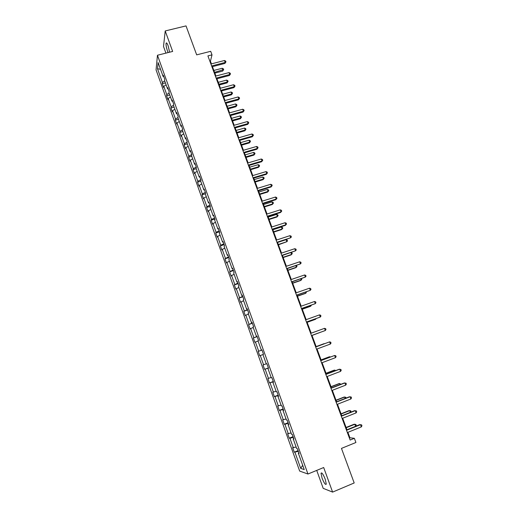 <?xml version="1.0" encoding="UTF-8"?>
<svg xmlns="http://www.w3.org/2000/svg" width="518" height="518" viewBox="0 0 518 518"><rect width="100%" height="100%" fill="white"/><g stroke="black" fill="none" stroke-linecap="round" stroke-linejoin="round"><path stroke-width="0.78" d="M325.233 479.241C323.18 474.203 321.775 472.202 321.024 473.245L322.06 478.133C324.1 483.152 325.505 485.152 326.275 484.136L325.233 479.241M169.606 52.201L168.136 45.811C167.152 43.247 166.472 42.379 166.097 43.214C165.87 44.943 166.336 47.559 167.495 51.049L168.123 52.571M316.718 470.396L323.206 488.357L332.608 492.1L323.685 467.521L307.964 474.015L157.459 55.245L172.656 51.437L165.216 30.95L163.507 46.458L165.915 53.127M165.216 30.95L186.02 25.9L196.678 54.863L210.696 51.314L212.011 54.863L207.906 55.905L350.136 440.041L354.37 438.319L349.896 437.749L347.895 432.336M332.608 492.1L354.189 482.964L341.466 448.4L355.918 442.489L354.37 438.319M157.459 55.245L156.06 69.891L299.669 471.082L307.964 474.015M298.374 451.411L294.263 452.162L298.09 450.621M302.68 465.255L300.712 468.395L294.962 452.344M296.141 447.053L292.651 447.669L294.263 452.162M293.343 447.83L289.925 438.28L289.245 438.163L293.071 436.642M291.09 432.983L287.639 433.689L289.245 438.163M288.312 433.793L284.913 424.3L284.252 424.236L288.079 422.74M286.072 418.997L282.66 419.794L284.252 424.236M283.314 419.833L279.927 410.398L279.293 410.392L283.113 408.916M281.08 405.082L277.713 405.97L279.293 410.392M278.341 405.957L274.974 396.568L274.359 396.62L278.179 395.163M276.113 391.252L272.785 392.223L274.359 396.62M273.394 392.152L270.046 382.821L269.457 382.925L273.271 381.494M271.173 377.493L267.89 378.548L269.457 382.925M268.473 378.425L265.145 369.146L264.575 369.308L268.382 367.897M266.265 363.817L263.021 364.957L264.575 369.308M263.584 364.776L260.276 355.549L259.725 355.762L258.178 351.437L261.978 350.051M261.959 349.993L258.178 351.437M258.715 351.204L255.426 342.022L254.901 342.288L253.36 337.989L257.155 336.629M257.096 336.46L253.36 337.989M253.878 337.704L250.608 328.574L250.103 328.891L248.569 324.618L252.363 323.277M252.26 322.999L248.569 324.618M249.067 324.281L245.817 315.197L245.325 315.572L243.803 311.318L247.591 309.997M247.455 309.609L243.803 311.318M244.282 310.923L241.045 301.897L240.579 302.318L239.063 298.09L242.851 296.795M242.67 296.296L239.063 298.09M239.523 297.643L236.305 288.662L235.858 289.141L234.35 284.932L238.131 283.657M237.917 283.055L234.35 284.932M234.79 284.44L231.591 275.505L231.164 276.029L229.662 271.846L233.443 270.59M233.191 269.884L229.662 271.846M230.083 271.303L226.897 262.419L226.495 262.995L225 258.832L228.775 257.595M228.483 256.786L225 258.832M225.401 258.236L222.235 249.398L221.846 250.026L220.364 245.882L224.132 244.671M223.808 243.758L220.746 245.241L220.364 245.882M220.746 245.241L217.592 236.454L217.23 237.127L215.753 233.009L219.515 231.818M219.153 230.801L216.116 232.317L215.753 233.009M216.116 232.317L212.982 223.575L212.633 224.3L211.163 220.202L214.925 219.03M214.523 217.91L211.506 219.464L211.163 220.202M211.506 219.464L208.391 210.768L208.061 211.538L206.598 207.465L210.289 206.332M209.919 205.089L206.922 206.676L206.598 207.465M206.922 206.676L203.827 198.025L203.516 198.847L202.059 194.794L205.445 193.771M205.342 192.34L202.363 193.959L202.059 194.794M202.363 193.959L199.281 185.353L198.99 186.221L197.546 182.187L200.725 181.242M200.79 179.662L197.831 181.306L197.546 182.187M197.831 181.306L194.768 172.747L194.49 173.659L193.052 169.651L196.231 168.719M196.257 167.042L193.324 168.719L193.052 169.651M193.324 168.719L190.274 160.211L190.015 161.169L188.584 157.181L191.757 156.268M191.751 154.5L188.837 156.203L188.584 157.181M188.837 156.203L185.8 147.74L185.567 148.744L184.143 144.775L187.309 143.874M187.147 142.087L184.376 143.751L184.143 144.775M184.376 143.751L181.358 135.327L181.138 136.383L179.72 132.433L182.886 131.553M182.53 129.772L179.94 131.365L179.72 132.433M179.94 131.365L176.936 122.986L176.729 124.08L175.324 120.157L178.483 119.289M177.952 117.515L175.524 119.049L175.324 120.157M175.524 119.049L172.533 110.71L172.352 111.849L170.946 107.945L174.106 107.09M173.459 105.29L171.128 106.792L170.946 107.945M171.128 106.792L168.156 98.498L167.987 99.683L166.595 95.798L169.749 94.962M169.075 93.072L166.764 94.6L166.595 95.798M166.764 94.6L163.805 86.351L163.656 87.574L162.27 83.709L165.417 82.886M164.711 80.925L162.412 82.472L162.27 83.709M162.412 82.472L157.511 68.784L158.126 62.581L163.125 76.502L163.28 75.207L164.698 79.163L164.543 80.445L167.554 88.837L167.722 87.587L169.153 91.569L168.978 92.8L172.002 101.237L172.196 100.032L173.634 104.034L173.433 105.225L176.476 113.701L176.69 112.542L178.134 116.569L177.92 117.716L180.976 126.237L181.203 125.123L182.66 129.17L182.427 130.271L185.502 138.837L185.748 137.775L187.205 141.841L186.959 142.89L190.048 151.509L190.313 150.485L191.783 154.578L191.511 155.581L194.626 164.245L194.904 163.274L196.38 167.385L196.095 168.344L199.223 177.052L199.521 176.126L201.003 180.264L200.699 181.171L203.839 189.931L204.163 189.057L205.652 193.214L205.329 194.069L208.489 202.875L208.832 202.052L210.327 206.229L209.984 207.038L213.163 215.889L213.52 215.119L215.028 219.321L214.666 220.079L217.858 228.982L218.24 228.257L219.755 232.485L219.373 233.191L222.585 242.139L222.986 241.466L224.508 245.72L224.106 246.374L227.337 255.374L227.758 254.752L229.293 259.026L228.865 259.628L232.109 268.68L232.55 268.11L234.097 272.41L233.65 272.96L236.914 282.057L237.374 281.546L238.927 285.865L238.461 286.363L241.744 295.513L242.23 295.053L243.79 299.398L243.298 299.844L246.6 309.045L247.105 308.637L248.672 313.001L248.161 313.396L251.483 322.649L252.007 322.293L253.587 326.69L253.056 327.026L256.397 336.331L256.941 336.033L258.527 340.449L257.977 340.727L261.337 350.084L261.901 349.844L263.5 354.286L262.924 354.513L266.304 363.921L266.893 363.733L268.499 368.207L267.897 368.369L271.296 377.836L271.911 377.706L273.523 382.2L272.902 382.31L276.321 391.828L276.955 391.757L278.574 396.276L277.933 396.328L281.371 405.898L282.025 405.885L283.663 410.431L282.996 410.424L286.448 420.053L287.134 420.098L288.772 424.669L288.086 424.605L291.556 434.285L292.262 434.388L293.913 438.986L293.201 438.863L296.697 448.594L297.423 448.763L299.087 453.386L298.349 453.205L304.228 469.573L300.712 468.395M293.751 438.539L293.201 438.863M293.311 437.309L289.925 438.28M288.643 424.3L288.086 424.605M288.28 423.29L284.913 424.3M283.553 410.139L282.996 410.424M283.268 409.35L279.927 410.398M278.503 396.063L277.933 396.328M278.289 395.48L274.974 396.568M273.472 382.064L272.902 382.31M273.342 381.695L270.046 382.821M268.473 368.143L267.897 368.369M268.415 367.981L265.145 369.146M262.943 354.565L260.276 355.549M261.92 349.883L261.337 350.084M258.074 341.006L255.426 342.022M256.986 336.143L256.397 336.331M253.237 327.531L250.608 328.574M252.078 322.481L251.483 322.649M248.426 314.122L245.817 315.197M247.196 308.896L246.6 309.045M243.641 300.79L241.045 301.897M242.346 295.383L241.744 295.513M238.882 287.535L236.305 288.662M237.522 281.947L236.914 282.057M234.149 274.346L231.591 275.505M232.724 268.583L232.109 268.68M229.435 261.234L226.897 262.419M227.952 255.296L227.337 255.374M224.754 248.187L222.235 249.398M223.206 242.081L222.585 242.139M220.098 235.211L217.592 236.454M218.486 228.937L217.858 228.982M215.469 222.306L212.982 223.575M213.792 215.864L213.163 215.889M210.858 209.473L208.391 210.768M209.123 202.862L208.489 202.875M206.274 196.704L203.827 198.025M204.481 189.931L203.839 189.931M201.716 184.007L199.281 185.353M199.857 177.072L199.223 177.052M197.183 171.38L194.768 172.747M195.267 164.284L194.626 164.245M192.67 158.812L190.274 160.211M190.695 151.56L190.048 151.509M188.189 146.316L185.8 147.74M186.156 138.902L185.502 138.837M183.722 133.884L181.358 135.327M181.63 126.321L180.976 126.237M179.286 121.523L176.936 122.986M177.137 113.798L176.476 113.701M174.87 109.22L172.533 110.71M172.669 101.347L172.002 101.237M170.48 96.983L168.156 98.498M168.22 88.96L167.554 88.837M166.11 84.81L163.805 86.351M163.792 76.638L163.125 76.502M211.415 63.869L210.431 61.202L212.011 54.863M346.943 429.778L342.676 418.246M341.75 415.747L337.49 404.241M336.583 401.8L332.329 390.313M331.449 387.93L327.201 376.463M326.34 374.138L322.099 362.691M321.257 360.418L317.022 348.99M316.207 346.782L311.985 335.379M311.176 333.191L306.98 321.879M306.157 319.658L302.007 308.45M301.172 306.203L297.06 295.098M296.218 292.812L292.146 281.818M291.284 279.5L287.25 268.609M286.383 266.265L282.381 255.471M281.507 253.095L277.544 242.405M276.657 240.002L272.733 229.409M271.833 226.975L267.942 216.485M267.035 214.025L263.183 203.626M262.263 201.139L258.443 190.838M257.517 188.325L253.736 178.121M252.79 175.576L249.048 165.469M248.096 162.898L244.386 152.888M243.428 150.291L239.75 140.372M238.779 137.749L235.14 127.92M234.162 125.272L230.555 115.54M229.565 112.859L225.99 103.218M224.993 100.518L221.451 90.967M220.441 88.235L216.938 78.775M215.915 76.023L212.445 66.647M209.913 61.338L210.431 61.202M349.365 437.963L349.896 437.749M160.522 69.25L157.511 68.784M298.899 452.861L298.349 453.205M211.927 66.783L224.922 63.416L225.207 62.432L211.622 65.948M224.488 60.502L225.667 61.105L225.952 61.882L225.207 62.432L224.488 60.502L210.904 64.005M225.952 61.882L224.922 63.416M214.847 73.135L222.669 71.089L222.947 70.15L222.241 68.259L213.85 70.442M214.556 72.339L223.679 69.6L222.669 71.089M222.241 68.259L223.394 68.842L223.679 69.6M216.42 78.911L229.422 75.486L229.727 74.534L216.123 78.114M229.001 72.591L230.18 73.18L230.471 73.957L229.727 74.534L229.001 72.591L215.404 76.159M230.471 73.957L229.422 75.486M220.933 91.103L233.955 87.613L234.266 86.694L220.655 90.339M233.54 84.738L234.712 85.321L235.004 86.105L234.266 86.694L233.54 84.738L219.923 88.377M235.004 86.105L233.955 87.613M219.237 84.991L227.065 82.906L227.357 81.999L226.651 80.096L218.253 82.317M218.959 84.227L227.357 81.999L228.088 81.43L227.065 82.906M226.651 80.096L227.803 80.666L228.088 81.43M223.653 96.905L231.488 94.788L231.792 93.907L231.08 91.99L222.675 94.257M223.381 96.18L231.792 93.907L232.517 93.318L231.488 94.788M231.08 91.99L232.232 92.554L232.517 93.318M225.472 103.36L238.507 99.806L238.837 98.919L225.207 102.635M238.099 96.957L239.277 97.526L239.569 98.31L238.837 98.919L238.099 96.957L224.475 100.66M239.569 98.31L238.507 99.806M228.088 108.877L235.936 106.721L236.247 105.873L235.535 103.95L227.117 106.261M227.829 108.184L236.247 105.873L236.972 105.271L235.936 106.721M235.535 103.95L236.681 104.5L236.972 105.271M230.037 115.682L243.078 112.063L243.421 111.208L229.778 114.99M242.689 109.233L243.861 109.79L244.153 110.58L243.421 111.208L242.689 109.233L229.047 113.008M244.153 110.58L243.078 112.063M232.55 120.921L240.397 118.719L240.728 117.903L240.009 115.974L231.585 118.318M232.304 120.26L240.728 117.903L241.446 117.282L240.397 118.719M240.009 115.974L241.155 116.511L241.446 117.282M234.622 128.069L247.682 124.385L248.038 123.562L234.382 127.415M247.3 121.575L248.465 122.125L248.763 122.915L248.038 123.562L247.3 121.575L233.644 125.421M248.763 122.915L247.682 124.385M237.03 133.016L244.891 130.782L245.234 129.999L244.509 128.056L236.078 130.445M236.797 132.394L245.234 129.999L245.946 129.358L244.891 130.782M244.509 128.056L245.655 128.581L245.946 129.358M239.232 140.52L252.305 136.765L252.674 135.981L239.005 139.905M251.929 133.987L253.101 134.518L253.399 135.315L252.674 135.981L251.929 133.987L238.261 137.898M253.399 135.315L252.305 136.765M241.53 145.182L249.404 142.903L249.76 142.152L249.029 140.203L240.592 142.631M241.317 144.593L249.76 142.152L250.466 141.498L249.404 142.903M249.029 140.203L250.175 140.715L250.466 141.498M243.868 153.037L256.954 149.216L257.342 148.465L243.654 152.46M256.591 146.458L257.757 146.982L258.055 147.785L257.342 148.465L256.591 146.458L242.91 150.44M258.055 147.785L256.954 149.216M246.063 157.407L253.937 155.089L254.306 154.37L253.574 152.409L245.131 154.882M245.856 156.85L254.306 154.37L255.011 153.697L253.937 155.089M253.574 152.409L254.72 152.914L255.011 153.697M248.53 165.624L261.629 161.739L262.03 161.02L248.329 165.08M261.273 159L262.438 159.512L262.743 160.315L262.03 161.02L261.273 159L247.578 163.053M262.743 160.315L261.629 161.739M250.615 169.697L258.495 167.34L258.883 166.654L258.145 164.685L249.689 167.197M250.421 169.179L258.883 166.654L259.583 165.961L258.495 167.34M258.145 164.685L259.285 165.171L259.583 165.961M253.211 178.276L266.323 174.32L266.744 173.64L253.03 177.771M265.987 171.613L267.146 172.106L267.45 172.915L266.744 173.64L265.987 171.613L252.272 175.738M267.45 172.915L266.323 174.32M257.925 191L271.05 186.972L271.477 186.325L257.75 190.533M270.72 184.285L271.879 184.771L272.183 185.586L271.477 186.325L270.72 184.285L256.993 188.487M272.183 185.586L271.05 186.972M262.658 203.788L275.796 199.695L276.243 199.08L262.503 203.36M275.479 197.034L276.638 197.5L276.942 198.323L276.243 199.08L275.479 197.034L261.739 201.301M276.942 198.323L275.796 199.695M267.424 216.647L280.575 212.484L281.034 211.907L267.275 216.259M280.264 209.842L281.416 210.302L281.727 211.124L281.034 211.907L280.264 209.842L266.511 214.187M281.727 211.124L280.575 212.484M272.209 229.578L285.373 225.336L285.852 224.799L272.079 229.228M285.075 222.727L286.227 223.167L286.538 223.996L285.852 224.799L285.075 222.727L271.309 227.143M277.02 242.573L290.689 237.762L276.91 242.269M289.912 235.677L291.064 236.111L291.375 236.94L290.689 237.762L289.912 235.677L276.133 240.171M281.857 255.646L295.558 250.796L281.76 255.374M294.774 248.698L295.927 249.119L296.238 249.954L295.558 250.796L294.774 248.698L280.983 253.27M286.726 268.784L300.453 263.895L286.642 268.557M299.669 261.791L300.809 262.199L301.126 263.034L300.453 263.895L299.669 261.791L285.858 266.44M291.615 281.993L305.374 277.072L291.55 281.811M304.584 274.961L305.724 275.343L306.041 276.191L305.374 277.072L304.584 274.961L290.76 279.681M296.536 295.279L310.321 290.32L296.484 295.137M309.524 288.196L310.671 288.571L310.988 289.42L310.321 290.32L309.524 288.196L295.694 292.994M255.193 182.051L263.079 179.655L263.481 179.001L262.743 177.02L254.273 179.578M255.011 181.565L263.481 179.001L264.174 178.289L263.079 179.655M262.743 177.02L263.882 177.499L264.174 178.289M259.79 194.464L267.689 192.029L268.097 191.414L267.359 189.42L258.883 192.023M259.622 194.023L268.097 191.414L268.79 190.682L267.689 192.029M267.359 189.42L268.492 189.886L268.79 190.682M264.413 206.947L272.319 204.474L272.746 203.891L272.002 201.884L263.52 204.532M264.264 206.546L272.746 203.891L273.433 203.14L272.319 204.474M272.002 201.884L273.135 202.337L273.433 203.14M269.062 219.496L276.975 216.984L277.415 216.433L276.664 214.413L268.175 217.107M268.926 219.127L277.415 216.433L278.101 215.663L276.975 216.984M276.664 214.413L277.797 214.86L278.101 215.663M273.731 232.116L281.656 229.558L282.109 229.04L281.358 227.013L272.856 229.752M273.614 231.786L282.109 229.04L282.789 228.25L282.485 227.441L281.358 227.013M278.431 244.794L286.83 241.712L286.072 239.679L277.564 242.463M278.321 244.502L286.83 241.712L287.503 240.909L287.199 240.093L286.072 239.679M283.152 257.543L291.09 254.901L291.576 254.455L290.902 252.642M283.061 257.291L291.576 254.455L292.243 253.626L291.938 252.81L291.187 252.544M287.898 270.364L295.849 267.676L296.348 267.262L295.772 265.728M287.82 270.15L296.348 267.262L297.008 266.42L296.438 265.507M292.67 283.249L300.628 280.516L301.139 280.141L300.673 278.891M292.605 283.074L301.139 280.141L301.8 279.28L301.547 278.593M297.468 296.199L305.432 293.428L305.963 293.091L305.601 292.126M297.423 296.069L305.963 293.091L306.475 291.822M301.482 308.637L315.3 303.645L301.444 308.54M314.497 301.502L315.637 301.864L315.954 302.719L315.3 303.645L314.497 301.502L300.647 306.384M302.298 309.227L310.263 306.403L310.813 306.106L310.56 305.432M302.259 309.129L310.813 306.106L311.428 305.121M306.455 322.066L320.299 317.035L306.436 322.015M319.496 314.886L320.629 315.229L320.953 316.09L320.299 317.035L319.496 314.886L305.633 319.846M307.148 322.319L315.119 319.457L315.682 319.192L315.54 318.81M307.122 322.267L315.682 319.192L316.084 318.615M324.521 328.341L325.654 328.671L325.977 329.539L325.33 330.503L311.454 335.56L324.721 330.743L325.33 330.503L324.521 328.341L310.645 333.385M320.674 332.219L312.017 335.47L320.551 332.258M315.689 346.995L329.577 341.874L330.387 344.049L316.498 349.184M315.676 346.976L329.577 341.874L330.704 342.191L331.028 343.058L330.387 344.049M324.126 343.648L316.135 346.594L324.126 343.648M320.752 360.683L334.654 355.477L335.476 357.666L321.568 362.885M320.726 360.619L334.654 355.477L335.787 355.782L336.111 356.656L335.476 357.666M329.836 357.206L329.668 356.74L329.059 356.896L321.063 359.887M330.49 356.96L329.668 356.74L321.082 359.952M325.848 374.449L339.769 369.159L340.591 371.361L326.67 376.664M325.809 374.339L339.115 369.282L340.889 369.444L341.22 370.325L340.591 371.361M334.926 370.869L334.641 370.105L334.019 370.215L326.01 373.258M335.8 370.538L334.641 370.105L326.049 373.361M330.976 388.293L344.904 382.919L345.733 385.127L331.798 390.52M330.918 388.131L344.23 382.996L346.024 383.19L346.354 384.071L345.733 385.127M340.041 384.615L339.646 383.534L339.005 383.611L330.989 386.7M340.922 384.272L339.646 383.534L331.047 386.849M336.13 402.214L350.071 396.749L350.906 398.977L336.959 404.448M336.053 402.007L349.385 396.788L351.191 397.008L351.521 397.895L350.906 398.977M345.189 398.433L344.671 397.041L344.017 397.079L335.994 400.213M346.069 398.089L345.771 397.293L344.671 397.041L336.065 400.408M341.31 416.213L355.27 410.664L356.106 412.898L342.145 418.46M341.22 415.96L354.558 410.657L356.384 410.904L356.721 411.797L356.106 412.898M350.362 412.328L349.728 410.625L349.054 410.619L341.032 413.798M350.945 412.095L350.822 410.858L349.728 410.625L341.116 414.037M346.523 430.29L360.496 424.656L361.331 426.903L347.364 432.549M346.412 429.992L359.77 424.605L361.609 424.877L361.94 425.777L361.331 426.903M355.568 426.301L354.817 424.274L354.124 424.229L346.089 427.46M355.769 426.217L356.235 425.375L355.905 424.495L354.817 424.274L346.192 427.745M321.756 472.94L321.024 473.245M166.738 43.059L166.097 43.214"/></g></svg>
